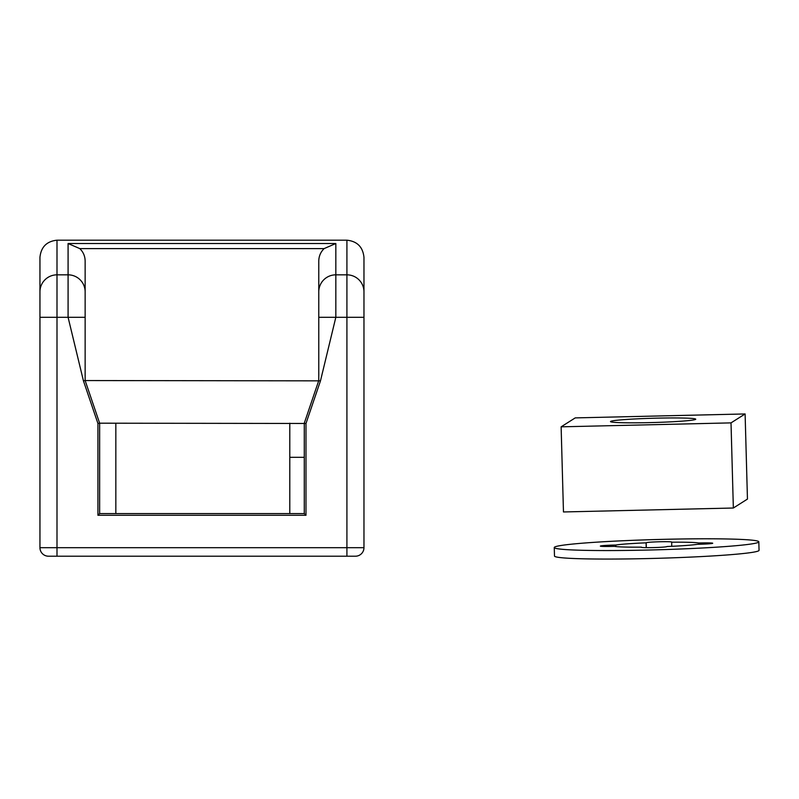 <?xml version="1.0" encoding="UTF-8"?>
<svg xmlns="http://www.w3.org/2000/svg" width="799" height="799" viewBox="0 0 799 799"><rect width="100%" height="100%" fill="white"/><g stroke="black" fill="none" stroke-linecap="round" stroke-linejoin="round"><path stroke-width="1.2" d="M363.964 257.308L363.964 547.685A8.529 8.529 0 0 1 355.435 556.204L48.479 556.204A8.529 8.529 0 0 1 39.95 547.685L39.95 257.308C41.039 246.981 46.722 241.278 56.999 240.189L346.916 240.189C357.193 241.278 362.876 246.981 363.964 257.308M83.436 380.843L68.085 317.303L85.143 317.303L85.143 261.043C85.054 256.169 83.276 252.025 79.81 248.609L324.104 248.609C320.639 252.025 318.861 256.169 318.771 261.043L318.771 380.554L304.279 423.19L304.279 513.577L99.635 513.577L99.635 423.19L97.927 423.47L83.436 380.843L85.143 380.554L85.143 317.303M363.964 317.303L335.83 317.303L320.479 380.843L85.143 380.554L99.635 423.19L305.987 423.47L305.987 515.275L304.279 513.577M85.143 261.043L85.143 291.825A17.049 16.989 180 0 0 68.085 274.836L68.085 243.515L335.83 243.515L324.104 248.609M68.085 243.515L79.81 248.609M305.987 515.275L97.927 515.275L99.635 513.577M335.83 243.515L335.83 317.303L318.771 317.303L318.771 261.043M115.835 423.19L115.835 513.577M289.787 423.19L289.787 513.577M289.787 457.298L304.279 457.298M653.123 422.531A42.637 2.147 178.4 0 1 610.506 421.562A42.637 2.147 178.4 0 1 653.123 418.247A42.637 2.147 178.4 0 1 695.739 419.215A42.637 2.147 178.4 0 1 653.123 422.531M747.455 499.075L733.352 508.014L563.465 511.959L561.128 426.826L731.015 422.881L745.107 413.952L747.455 499.075M733.352 508.014L731.015 422.881M745.107 413.952L575.23 417.897L561.128 426.826M758.82 541.872L759.05 550.381A102.322 5.144 178.4 0 1 656.768 558.331A102.322 5.144 178.4 0 1 554.486 555.994L554.256 547.485A102.322 5.144 178.4 0 1 656.538 539.525A102.322 5.144 178.4 0 1 758.82 541.872A102.322 5.144 178.4 0 1 656.538 549.822A102.322 5.144 178.4 0 1 554.256 547.485M615.799 546.556L615.759 545.038A43.486 2.187 178.4 0 1 646.071 542.841L646.171 542.741A12.794 0.639 178.4 0 1 658.935 541.782A12.794 0.639 178.4 0 1 671.729 542.072A12.794 0.639 178.4 0 1 671.709 542.112L671.709 546.306M671.599 542.211A43.486 2.187 178.4 0 1 698.726 542.99L700.643 542.95A12.794 0.639 178.4 0 1 712.718 543.26A12.794 0.639 178.4 0 1 699.235 544.269L697.307 544.319A43.486 2.187 178.4 0 1 667.005 546.516L666.895 546.616A12.794 0.639 178.4 0 1 653.782 547.575A12.794 0.639 178.4 0 1 641.347 547.275A12.794 0.639 178.4 0 1 641.367 547.235L641.467 547.135A43.486 2.187 178.4 0 1 614.341 546.356L612.424 546.406A12.794 0.639 178.4 0 1 600.349 546.097A12.794 0.639 178.4 0 1 613.133 545.098A12.794 0.639 178.4 0 1 613.842 545.078L615.759 545.038M646.071 542.841L646.201 547.645M698.726 542.99L698.765 544.279M363.964 291.825A17.049 16.989 180 0 0 346.916 274.836L346.916 547.685L363.964 547.685A8.529 8.529 0 0 1 355.435 556.204M346.916 240.189L346.916 274.836L335.83 274.836A17.049 16.989 0 0 0 318.771 291.825M56.999 240.189L56.999 274.836L68.085 274.836L68.085 317.303L56.999 317.303L56.999 547.685L346.916 547.685L346.916 556.204M97.927 515.275L97.927 423.47M320.479 380.843L305.987 423.47M48.479 556.204A8.529 8.529 0 0 1 39.95 547.685L56.999 547.685L56.999 556.204M39.95 291.825A17.049 16.989 0 0 1 56.999 274.836L56.999 317.303L39.95 317.303M613.842 545.078L613.872 546.366M646.171 542.741L646.311 547.645M700.643 542.95L700.683 544.229"/></g></svg>
